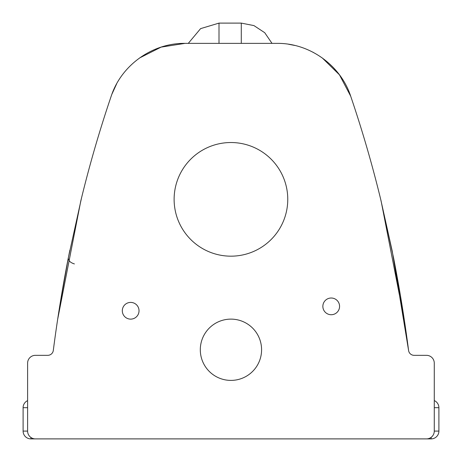 <?xml version="1.0" encoding="UTF-8"?>
<svg xmlns="http://www.w3.org/2000/svg" width="462" height="462" viewBox="0 0 462 462"><rect width="100%" height="100%" fill="white"/><g stroke="black" fill="none" stroke-linecap="round" stroke-linejoin="round"><path stroke-width="0.69" d="M30.954 437.497L30.896 438.894L431.104 438.894A7.796 7.796 0 0 0 438.9 431.092L434.274 431.092A7.802 7.796 0 0 1 426.472 438.894L35.407 438.894A7.802 7.796 180 0 1 27.61 431.092L27.61 363.132A7.802 7.796 180 0 1 35.407 355.33L47.771 355.33A5.573 5.573 0 0 0 53.297 350.473A1442.139 1442.139 0 0 1 68.353 257.675L81.531 197.921M53.644 347.805L54.256 343.151M69.6 251.403L66.915 265.13M67.498 262.081L68.393 257.467M434.274 431.092L434.274 363.132A7.802 7.796 -0 0 0 426.472 355.33L414.114 355.33A5.573 5.573 0 0 1 408.587 350.473L392.267 251.345M407.623 343.151L408.587 350.473A1443.149 1443.149 0 0 0 393.526 257.675L393.988 260.042M394.202 261.151L394.484 262.601M395.022 265.413L393.508 257.582M392.255 251.293L392.198 251.005M402.315 307.063L395.859 269.808M59.841 305.37L68.353 257.675C68.174 260.528 70.189 262.607 74.399 263.923M80.838 200.768L81.185 199.347C89.657 164.524 99.653 130.145 111.18 96.212L110.713 97.597L111.18 96.212C121.235 65.263 152.362 42.92 185.008 43.37L276.877 43.37C309.413 42.908 340.598 65.165 350.698 96.212C362.225 130.145 372.228 164.524 380.7 199.347L393.526 257.675M69.698 250.941L69.82 250.317M66.026 269.808L59.858 305.272M331.214 298.013A8.356 8.356 0 0 1 338.45 310.551A8.356 8.356 0 0 1 323.978 310.551A8.356 8.356 0 0 1 331.214 298.013M130.665 302.408A8.356 8.356 0 0 1 137.907 314.945A8.356 8.356 0 0 1 123.429 314.945A8.356 8.356 0 0 1 130.665 302.408M230.942 142.527A56.82 56.82 0 0 1 280.151 227.76A56.82 56.82 0 0 1 181.733 227.76A56.82 56.82 0 0 1 230.942 142.527M200.814 355.33A30.636 30.636 0 0 1 241.181 320.882A30.636 30.636 0 0 1 250.831 373.065A30.636 30.636 0 0 1 200.814 355.33M381.046 200.768L380.347 197.921M322.233 57.917L339.46 74.827L350.687 96.165M392.186 250.941L392.059 250.317M139.582 57.964L161.14 47.112L185.008 43.37M350.387 95.311L349.468 92.856M336.041 70.547L332.698 66.898M313.525 52.518L312.797 52.137M294.669 45.426L288.583 44.254M111.902 94.196L116.643 83.83M111.619 94.958L111.18 96.212M392.221 251.114L380.705 199.388M219.005 43.37L219.005 23.106L200.6 28.627L188.282 43.37M219.005 23.106L241.285 23.106L241.285 43.37M30.896 438.894A7.796 7.796 90 0 1 23.1 431.092L23.1 431.092A7.796 7.796 0 0 0 30.896 438.894M434.274 407.698L438.9 407.698A7.796 7.796 0 0 0 434.274 400.571A7.796 7.796 -90 0 1 438.9 407.698L438.9 431.092A7.796 7.796 -90 0 1 431.104 438.894L431.162 437.329M27.61 431.092L23.1 431.092L23.1 407.698L23.1 431.092M23.1 407.698A7.796 7.796 90 0 1 27.61 400.623A7.796 7.796 0 0 0 23.1 407.698L27.61 407.698M438.9 407.698L438.9 431.092M413.12 355.243L413.484 355.295M57.64 319.438L80.804 200.906M404.435 320.726L381.092 200.953M241.285 23.106L253.95 25.601L264.726 32.704L272.008 43.37"/></g></svg>
